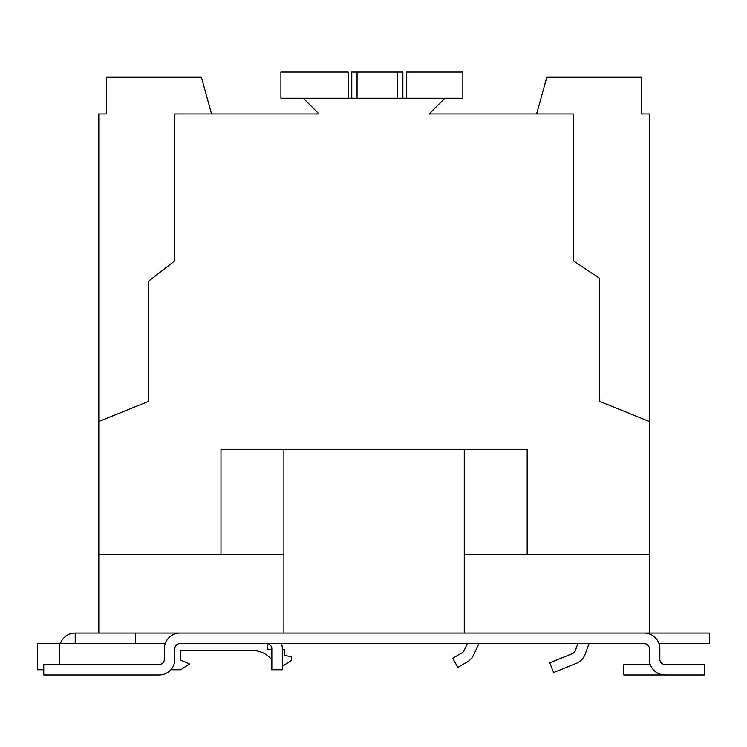 <?xml version="1.0" encoding="UTF-8"?>
<svg xmlns="http://www.w3.org/2000/svg" width="747" height="747" viewBox="0 0 747 747"><rect width="100%" height="100%" fill="white"/><g stroke="black" fill="none" stroke-linecap="round" stroke-linejoin="round"><path stroke-width="1.12" d="M174.835 246.631L174.835 260.768L152.014 278.51M573.322 246.631L573.322 260.768L599.542 278.314L599.542 401.344L649.348 421.513L649.348 554.395L464.26 554.395M573.322 113.955L573.322 260.768L573.322 113.955L429.133 113.955L444.867 98.231L303.301 98.231L319.025 113.955L174.835 113.955L174.835 260.768L174.835 113.955M527.186 554.395L527.186 449.526L220.981 449.526L220.981 554.395L98.809 554.395L98.809 113.955L106.672 113.955L106.672 77.258L201.419 77.258L211.541 113.955M536.626 113.955L546.785 77.258L641.486 77.258L641.486 113.955L649.348 113.955L649.348 421.513M658.938 643.531L709.65 643.531L709.65 633.045L649.348 633.045L649.348 554.395M467.379 643.531L464.102 650.553A5.248 5.248 0 0 1 461.973 652.878L452.645 658.266L457.883 667.342L467.211 661.954A15.734 15.734 0 0 0 473.607 654.988L478.659 644.138A1.046 1.046 0 0 1 479.611 643.531M589.785 643.531A1.046 1.046 0 0 0 588.804 644.222L585.19 654.148A15.734 15.734 0 0 1 576.301 663.345L553.63 672.505L549.699 662.785L572.37 653.625A5.248 5.248 0 0 0 575.339 650.553L577.898 643.531M665.082 674.989L704.402 674.989L704.402 664.503L665.082 664.503A5.248 5.248 0 0 1 659.834 659.256L659.834 648.769A15.734 15.734 0 0 0 644.11 633.045L180.083 633.045A15.734 15.734 0 0 0 164.349 648.769L164.349 659.256A5.248 5.248 0 0 1 159.102 664.503L43.756 664.503L43.756 674.989L159.102 674.989A15.734 15.734 0 0 0 174.835 659.256L174.835 648.769A5.248 5.248 0 0 1 180.083 643.531L644.11 643.531A5.248 5.248 0 0 1 649.348 648.769L649.348 659.256A15.734 15.734 0 0 0 665.082 674.989L623.848 674.989L623.848 664.503L650.254 664.503M281.423 643.531A15.734 15.734 0 0 1 282.319 648.769L282.319 669.742L271.833 669.742L271.833 648.769A5.248 5.248 0 0 0 266.595 643.531M271.833 659.694A26.08 26.08 0 0 0 251.888 650.404L180.662 650.404L180.662 660.077L189.505 663.99L180.662 669.742L170.83 669.742M43.756 669.742L37.35 669.742L37.35 643.531L59.48 643.531L59.48 664.503M282.319 649.423L284.243 649.423L284.243 655.446L291.405 656.641L291.405 660.423L282.319 666.333M267.762 643.662L267.762 649.423L271.833 649.423M165.246 643.531L59.48 643.531M75.214 643.531L75.214 633.045A15.734 15.734 0 0 0 60.386 643.531M283.897 449.526L283.897 633.045M464.26 633.045L464.26 449.526M180.083 633.045L135.562 633.045L135.562 643.531M220.981 554.395L283.897 554.395M75.214 633.045L135.562 633.045M644.11 633.045L649.348 633.045M98.809 554.395L98.809 633.045M573.322 260.768L599.542 278.314M148.616 281.152L174.835 260.768L148.616 281.152L148.616 401.344L98.809 421.513M444.867 98.231L462.841 98.231L462.841 72.011L406.508 72.011L406.508 98.231M303.301 98.231L280.909 98.231L280.909 72.011L348.13 72.011L348.13 98.231M351.772 98.231L351.772 72.011L402.866 72.011L402.866 98.231M402.521 72.011L402.521 98.231M397.245 72.011L397.245 98.231M357.057 72.011L357.057 98.231"/></g></svg>
